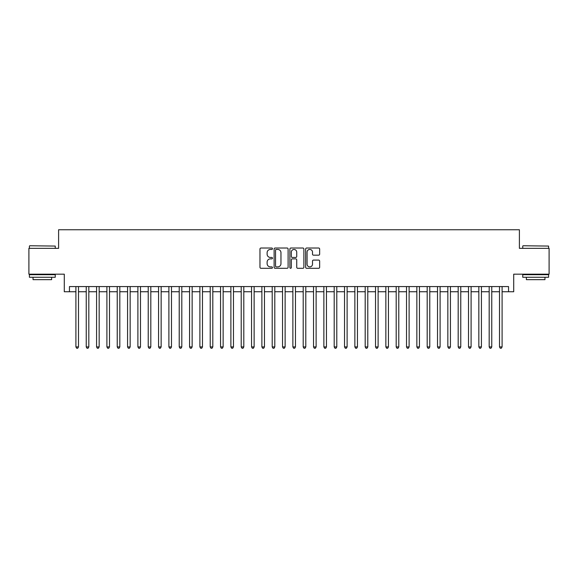 <?xml version="1.0" encoding="UTF-8"?>
<svg xmlns="http://www.w3.org/2000/svg" width="578" height="578" viewBox="0 0 578 578"><rect width="100%" height="100%" fill="white"/><g stroke="black" fill="none" stroke-linecap="round" stroke-linejoin="round"><path stroke-width="0.87" d="M272.469 248.728A0.708 0.708 0 0 0 271.761 248.02L260.981 248.02A1.012 1.012 0 0 0 259.97 249.031L259.97 267.289A1.012 1.012 0 0 0 260.981 268.3L271.761 268.3A0.708 0.708 0 0 0 272.469 267.592A0.708 0.708 0 0 0 271.761 266.884L270.367 266.884A3.244 3.244 0 0 1 267.123 263.633L267.123 262.116A3.244 3.244 0 0 1 270.367 258.872L271.761 258.872A0.708 0.708 0 0 0 272.469 258.156A0.708 0.708 0 0 0 271.761 257.448L270.367 257.448A3.244 3.244 0 0 1 267.123 254.204L267.123 252.687A3.244 3.244 0 0 1 270.367 249.436L271.761 249.436A0.708 0.708 0 0 0 272.469 248.728M318.637 255.165A1.012 1.012 0 0 0 319.648 254.154L319.648 249.031A1.012 1.012 0 0 0 318.637 248.02L306.672 248.02A1.012 1.012 0 0 0 305.654 249.031L305.654 267.289A1.012 1.012 0 0 0 306.672 268.3L318.637 268.3A1.012 1.012 0 0 0 319.648 267.289L319.648 261.104A1.012 1.012 0 0 0 318.637 260.086L313.514 260.086A1.012 1.012 0 0 0 312.503 261.104L312.503 264.168A2.709 2.709 0 0 1 309.786 266.884A2.709 2.709 0 0 1 307.077 264.168L307.077 252.153A2.709 2.709 0 0 1 309.786 249.436A2.709 2.709 0 0 1 312.503 252.153L312.503 254.154A1.012 1.012 0 0 0 313.514 255.165L318.637 255.165M69.454 291.738L69.454 286.572L508.546 286.572L508.546 291.738L513.712 291.738L513.712 274.174L549.1 274.174L549.1 248.345L519.398 248.345L519.398 229.748L58.602 229.748L58.602 248.345L28.9 248.345L28.9 274.174L64.288 274.174L64.288 291.738L75.906 291.738M288.111 249.031A1.012 1.012 0 0 0 287.1 248.02L275.135 248.02A1.012 1.012 0 0 0 274.116 249.031L274.116 267.289A1.012 1.012 0 0 0 275.135 268.3L287.1 268.3A1.012 1.012 0 0 0 288.111 267.289L288.111 249.031M290.9 248.02L302.865 248.02A1.012 1.012 0 0 1 303.884 249.031L303.884 267.289A1.012 1.012 0 0 1 302.865 268.3L297.749 268.3A1.012 1.012 0 0 1 296.731 267.289L296.731 259.883A1.012 1.012 0 0 0 295.719 258.872L292.324 258.872A1.012 1.012 0 0 0 291.305 259.883L291.305 267.592A0.708 0.708 0 0 1 290.597 268.3A0.708 0.708 0 0 1 289.889 267.592L289.889 249.031A1.012 1.012 0 0 1 290.9 248.02M78.492 291.738L86.238 291.738M88.824 291.738L96.569 291.738M99.156 291.738L106.901 291.738M109.488 291.738L117.233 291.738M119.819 291.738L127.565 291.738M130.151 291.738L137.896 291.738M140.483 291.738L148.228 291.738M150.815 291.738L158.56 291.738M161.146 291.738L168.892 291.738M171.478 291.738L179.223 291.738M181.81 291.738L189.555 291.738M192.142 291.738L199.887 291.738M202.473 291.738L210.219 291.738M212.805 291.738L220.55 291.738M223.137 291.738L230.882 291.738M233.469 291.738L241.214 291.738M243.8 291.738L251.546 291.738M254.132 291.738L261.877 291.738M264.464 291.738L272.209 291.738M274.796 291.738L282.541 291.738M285.127 291.738L292.873 291.738M295.459 291.738L303.204 291.738M305.791 291.738L313.536 291.738M316.123 291.738L323.868 291.738M326.454 291.738L334.2 291.738M336.786 291.738L344.531 291.738M347.118 291.738L354.863 291.738M357.45 291.738L365.195 291.738M367.781 291.738L375.527 291.738M378.113 291.738L385.858 291.738M388.445 291.738L396.19 291.738M398.777 291.738L406.522 291.738M409.108 291.738L416.854 291.738M419.44 291.738L427.185 291.738M429.772 291.738L437.517 291.738M440.104 291.738L447.849 291.738M450.435 291.738L458.181 291.738M460.767 291.738L468.512 291.738M471.099 291.738L478.844 291.738M481.431 291.738L489.176 291.738M491.762 291.738L499.508 291.738M502.094 291.738L508.546 291.738M276.248 249.436A0.708 0.708 0 0 0 275.54 250.151L275.54 266.169A0.708 0.708 0 0 0 276.248 266.884L277.715 266.884A3.244 3.244 0 0 0 280.966 263.633L280.966 252.687A3.244 3.244 0 0 0 277.715 249.436L276.248 249.436M296.731 252.203A2.709 2.709 0 0 0 294.021 249.486A2.709 2.709 0 0 0 291.305 252.203L291.305 256.437A1.012 1.012 0 0 0 292.324 257.448L295.719 257.448A1.012 1.012 0 0 0 296.731 256.437L296.731 252.203M78.492 286.572L78.492 346.908L75.906 346.908L75.906 286.572M78.492 346.908L77.719 348.252L76.686 348.252L75.906 346.908M29.724 245.758L55.242 246.069L29.724 245.758M42.331 277.274L29.413 277.274L29.413 274.687L55.242 274.687L55.242 277.274L42.331 277.274M51.63 277.274L51.63 279.651L33.033 279.651L33.033 277.274M523.061 245.758L548.587 246.069L523.061 245.758M535.669 277.274L522.758 277.274L522.758 274.687L548.587 274.687L548.587 277.274L535.669 277.274M544.967 277.274L544.967 279.651L526.37 279.651L526.37 277.274M88.824 286.572L88.824 346.908L86.238 346.908L86.238 286.572M88.824 346.908L88.051 348.252L87.018 348.252L86.238 346.908M99.156 286.572L99.156 346.908L96.569 346.908L96.569 286.572M99.156 346.908L98.383 348.252L97.35 348.252L96.569 346.908M109.488 286.572L109.488 346.908L106.901 346.908L106.901 286.572M109.488 346.908L108.715 348.252L107.681 348.252L106.901 346.908M119.819 286.572L119.819 346.908L117.233 346.908L117.233 286.572M119.819 346.908L119.046 348.252L118.013 348.252L117.233 346.908M130.151 286.572L130.151 346.908L127.565 346.908L127.565 286.572M130.151 346.908L129.378 348.252L128.345 348.252L127.565 346.908M140.483 286.572L140.483 346.908L137.896 346.908L137.896 286.572M140.483 346.908L139.71 348.252L138.677 348.252L137.896 346.908M150.815 286.572L150.815 346.908L148.228 346.908L148.228 286.572M150.815 346.908L150.042 348.252L149.008 348.252L148.228 346.908M161.146 286.572L161.146 346.908L158.56 346.908L158.56 286.572M161.146 346.908L160.373 348.252L159.34 348.252L158.56 346.908M171.478 286.572L171.478 346.908L168.892 346.908L168.892 286.572M171.478 346.908L170.705 348.252L169.672 348.252L168.892 346.908M181.81 286.572L181.81 346.908L179.223 346.908L179.223 286.572M181.81 346.908L181.037 348.252L180.004 348.252L179.223 346.908M192.142 286.572L192.142 346.908L189.555 346.908L189.555 286.572M192.142 346.908L191.369 348.252L190.335 348.252L189.555 346.908M202.473 286.572L202.473 346.908L199.887 346.908L199.887 286.572M202.473 346.908L201.7 348.252L200.667 348.252L199.887 346.908M212.805 286.572L212.805 346.908L210.219 346.908L210.219 286.572M212.805 346.908L212.032 348.252L210.999 348.252L210.219 346.908M223.137 286.572L223.137 346.908L220.55 346.908L220.55 286.572M223.137 346.908L222.364 348.252L221.331 348.252L220.55 346.908M233.469 286.572L233.469 346.908L230.882 346.908L230.882 286.572M233.469 346.908L232.696 348.252L231.662 348.252L230.882 346.908M243.8 286.572L243.8 346.908L241.214 346.908L241.214 286.572M243.8 346.908L243.027 348.252L241.994 348.252L241.214 346.908M254.132 286.572L254.132 346.908L251.546 346.908L251.546 286.572M254.132 346.908L253.359 348.252L252.326 348.252L251.546 346.908M264.464 286.572L264.464 346.908L261.877 346.908L261.877 286.572M264.464 346.908L263.691 348.252L262.658 348.252L261.877 346.908M274.796 286.572L274.796 346.908L272.209 346.908L272.209 286.572M274.796 346.908L274.023 348.252L272.989 348.252L272.209 346.908M285.127 286.572L285.127 346.908L282.541 346.908L282.541 286.572M285.127 346.908L284.354 348.252L283.321 348.252L282.541 346.908M295.459 286.572L295.459 346.908L292.873 346.908L292.873 286.572M295.459 346.908L294.679 348.252L293.646 348.252L292.873 346.908M305.791 286.572L305.791 346.908L303.204 346.908L303.204 286.572M305.791 346.908L305.011 348.252L303.977 348.252L303.204 346.908M316.123 286.572L316.123 346.908L313.536 346.908L313.536 286.572M316.123 346.908L315.342 348.252L314.309 348.252L313.536 346.908M326.454 286.572L326.454 346.908L323.868 346.908L323.868 286.572M326.454 346.908L325.674 348.252L324.641 348.252L323.868 346.908M336.786 286.572L336.786 346.908L334.2 346.908L334.2 286.572M336.786 346.908L336.006 348.252L334.973 348.252L334.2 346.908M347.118 286.572L347.118 346.908L344.531 346.908L344.531 286.572M347.118 346.908L346.338 348.252L345.304 348.252L344.531 346.908M357.45 286.572L357.45 346.908L354.863 346.908L354.863 286.572M357.45 346.908L356.669 348.252L355.636 348.252L354.863 346.908M367.781 286.572L367.781 346.908L365.195 346.908L365.195 286.572M367.781 346.908L367.001 348.252L365.968 348.252L365.195 346.908M378.113 286.572L378.113 346.908L375.527 346.908L375.527 286.572M378.113 346.908L377.333 348.252L376.3 348.252L375.527 346.908M388.445 286.572L388.445 346.908L385.858 346.908L385.858 286.572M388.445 346.908L387.665 348.252L386.631 348.252L385.858 346.908M398.777 286.572L398.777 346.908L396.19 346.908L396.19 286.572M398.777 346.908L397.996 348.252L396.963 348.252L396.19 346.908M409.108 286.572L409.108 346.908L406.522 346.908L406.522 286.572M409.108 346.908L408.328 348.252L407.295 348.252L406.522 346.908M419.44 286.572L419.44 346.908L416.854 346.908L416.854 286.572M419.44 346.908L418.66 348.252L417.627 348.252L416.854 346.908M429.772 286.572L429.772 346.908L427.185 346.908L427.185 286.572M429.772 346.908L428.992 348.252L427.958 348.252L427.185 346.908M440.104 286.572L440.104 346.908L437.517 346.908L437.517 286.572M440.104 346.908L439.323 348.252L438.29 348.252L437.517 346.908M450.435 286.572L450.435 346.908L447.849 346.908L447.849 286.572M450.435 346.908L449.655 348.252L448.622 348.252L447.849 346.908M460.767 286.572L460.767 346.908L458.181 346.908L458.181 286.572M460.767 346.908L459.987 348.252L458.954 348.252L458.181 346.908M471.099 286.572L471.099 346.908L468.512 346.908L468.512 286.572M471.099 346.908L470.319 348.252L469.285 348.252L468.512 346.908M481.431 286.572L481.431 346.908L478.844 346.908L478.844 286.572M481.431 346.908L480.65 348.252L479.617 348.252L478.844 346.908M491.762 286.572L491.762 346.908L489.176 346.908L489.176 286.572M491.762 346.908L490.982 348.252L489.949 348.252L489.176 346.908M502.094 286.572L502.094 346.908L499.508 346.908L499.508 286.572M502.094 346.908L501.314 348.252L500.281 348.252L499.508 346.908M29.413 248.345L29.413 246.069M35.309 274.687L35.309 274.174M49.354 274.687L49.354 274.174M55.242 248.345L55.242 246.069M522.758 248.345L522.758 246.069M528.646 274.687L528.646 274.174M542.691 274.687L542.691 274.174M548.587 248.345L548.587 246.069"/></g></svg>
